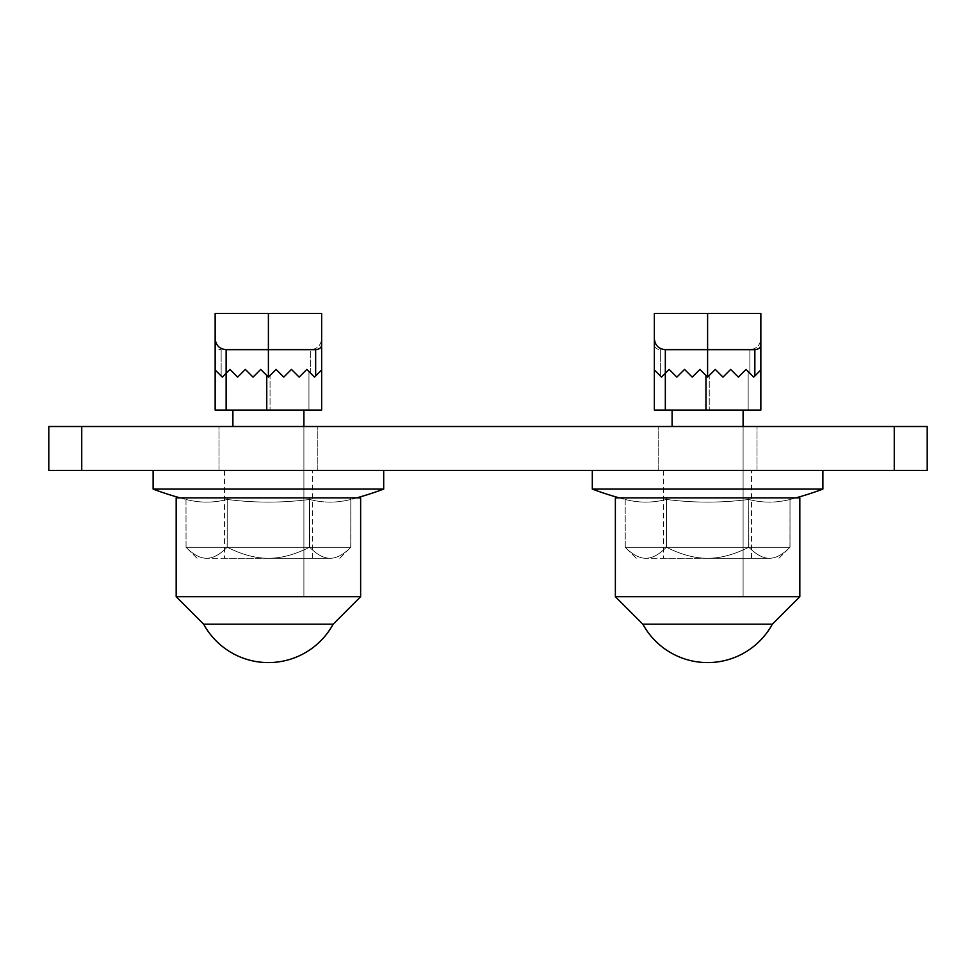 <?xml version="1.0" encoding="UTF-8"?>
<svg xmlns="http://www.w3.org/2000/svg" width="976" height="976" viewBox="0 0 976 976"><rect width="100%" height="100%" fill="white"/><g stroke="black" fill="none" stroke-linecap="round" stroke-linejoin="round"><path stroke-width="0.73" stroke-dasharray="4.88 3.66" d="M753.716 497.882L615.368 497.882L753.716 497.882M748.799 497.882L625.189 497.882L748.799 497.882L748.799 547.292L790.011 547.292L790.011 497.882L790.011 547.292L625.189 547.292L748.799 547.292L748.799 497.882L748.873 547.292C756.205 554.661 763.061 558.321 769.405 558.272L707.6 558.272C720.3 558.321 734.001 554.661 748.677 547.292L748.799 499.456A321.58 321.58 0 0 1 666.401 499.456L666.401 547.292L666.401 497.882L625.189 497.882L666.401 497.882L666.401 547.292L666.401 499.456A321.58 160.784 90 0 1 625.189 499.456L625.25 547.292C632.594 554.661 639.439 558.321 645.795 558.272C639.439 558.321 632.594 554.661 625.25 547.292L666.327 547.292C658.995 554.661 652.139 558.321 645.795 558.272C652.139 558.321 658.995 554.661 666.327 547.292L625.25 547.292C632.594 554.661 639.439 558.321 645.795 558.272L707.6 558.272C694.9 558.321 681.199 554.661 666.523 547.292L789.95 547.292C782.606 554.661 775.761 558.321 769.405 558.272C775.761 558.321 782.606 554.661 789.95 547.292L789.95 547.292C782.606 554.661 775.761 558.321 769.405 558.272C763.061 558.321 756.205 554.661 748.873 547.292L666.401 547.292L666.401 497.882L666.327 547.292C658.995 554.661 652.139 558.321 645.795 558.272C639.439 558.321 632.594 554.661 625.25 547.292L625.189 499.456A321.58 160.784 90 0 0 666.401 499.456A321.58 160.784 90 0 1 625.189 499.456A321.58 160.784 90 0 0 666.401 499.456A321.58 321.58 0 0 0 748.799 499.456A321.58 160.784 90 0 0 790.011 499.456A321.58 160.784 90 0 1 748.799 499.456L748.799 497.882M753.716 596.702L615.368 596.702L753.716 596.702M771.992 624.189L772.345 624.189A73.786 73.786 0 0 0 772.358 624.176A73.786 73.786 0 0 1 772.345 624.189L642.855 624.189A73.786 73.786 0 0 1 642.842 624.176A73.786 73.786 0 0 0 642.855 624.189M707.6 489.098L592.31 489.098L707.6 489.098M707.6 470.432L822.89 470.432L707.6 470.432M751.557 470.432L663.643 470.432L751.557 470.432M707.6 558.235L663.68 558.235L707.6 558.235M748.677 547.292L748.873 547.292C756.205 554.661 763.061 558.321 769.405 558.272L707.6 558.272C720.3 558.321 734.001 554.661 748.677 547.292L748.799 499.456A321.58 321.58 0 0 1 666.401 499.456A321.58 321.58 0 0 0 748.799 499.456A321.58 160.784 90 0 0 790.011 499.456L789.95 547.292C782.606 554.661 775.761 558.321 769.405 558.272C763.061 558.321 756.205 554.661 748.873 547.292L790.011 547.292L790.011 499.456A321.58 160.784 90 0 1 748.799 499.456L748.677 547.292C734.001 554.661 720.3 558.321 707.6 558.272C694.9 558.321 681.199 554.661 666.523 547.292L666.523 547.292C681.199 554.661 694.9 558.321 707.6 558.272L645.795 558.272C652.139 558.321 658.995 554.661 666.327 547.292L666.523 547.292C681.199 554.661 694.9 558.321 707.6 558.272L751.557 558.272L707.6 558.272C720.3 558.321 734.001 554.661 748.677 547.292M314.516 497.882L176.168 497.882L314.516 497.882M309.599 497.882L185.989 497.882L309.599 497.882L309.599 547.292L350.811 547.292L350.811 497.882L350.811 547.292L185.989 547.292L309.599 547.292L309.599 497.882L309.673 547.292C317.005 554.661 323.861 558.321 330.205 558.272L268.4 558.272C281.1 558.321 294.801 554.661 309.477 547.292L309.599 499.456A321.58 321.58 0 0 1 227.201 499.456L227.201 547.292L227.201 497.882L185.989 497.882L227.201 497.882L227.201 547.292L227.201 499.456A321.58 160.784 90 0 1 185.989 499.456L186.05 547.292C193.394 554.661 200.239 558.321 206.595 558.272C200.239 558.321 193.394 554.661 186.05 547.292L227.127 547.292C219.795 554.661 212.939 558.321 206.595 558.272C212.939 558.321 219.795 554.661 227.127 547.292L186.05 547.292C193.394 554.661 200.239 558.321 206.595 558.272L268.4 558.272C255.7 558.321 241.999 554.661 227.323 547.292L350.75 547.292C343.406 554.661 336.561 558.321 330.205 558.272C336.561 558.321 343.406 554.661 350.75 547.292L350.75 547.292C343.406 554.661 336.561 558.321 330.205 558.272C323.861 558.321 317.005 554.661 309.673 547.292L227.201 547.292L227.201 497.882L227.127 547.292C219.795 554.661 212.939 558.321 206.595 558.272C200.239 558.321 193.394 554.661 186.05 547.292L185.989 499.456A321.58 160.784 90 0 0 227.201 499.456A321.58 160.784 90 0 1 185.989 499.456A321.58 160.784 90 0 0 227.201 499.456A321.58 321.58 0 0 0 309.599 499.456A321.58 160.784 90 0 0 350.811 499.456A321.58 160.784 90 0 1 309.599 499.456L309.599 497.882M314.516 596.702L176.168 596.702L314.516 596.702M300.767 624.189L203.655 624.189L300.767 624.189M268.4 489.098L153.11 489.098L268.4 489.098M268.4 470.432L383.69 470.432L268.4 470.432M312.357 470.432L224.443 470.432L312.357 470.432M268.4 558.235L224.48 558.235L268.4 558.235M309.477 547.292L309.673 547.292C317.005 554.661 323.861 558.321 330.205 558.272L268.4 558.272C281.1 558.321 294.801 554.661 309.477 547.292L309.599 499.456A321.58 321.58 0 0 1 227.201 499.456A321.58 321.58 0 0 0 309.599 499.456A321.58 160.784 90 0 0 350.811 499.456L350.75 547.292C343.406 554.661 336.561 558.321 330.205 558.272C323.861 558.321 317.005 554.661 309.673 547.292L350.811 547.292L350.811 499.456A321.58 160.784 90 0 1 309.599 499.456L309.477 547.292C294.801 554.661 281.1 558.321 268.4 558.272C255.7 558.321 241.999 554.661 227.323 547.292L227.323 547.292C241.999 554.661 255.7 558.321 268.4 558.272L206.595 558.272C212.939 558.321 219.795 554.661 227.127 547.292L227.323 547.292C241.999 554.661 255.7 558.321 268.4 558.272L224.443 558.272L268.4 558.272C281.1 558.321 294.801 554.661 309.477 547.292M176.168 497.882L360.632 497.882L360.632 596.702L176.168 596.702L176.168 497.882M203.655 624.189L333.145 624.189A73.786 73.786 0 0 0 333.158 624.176A73.786 73.786 0 0 1 203.642 624.176A73.786 73.786 0 0 0 203.655 624.189M180.121 497.882A329.4 329.4 0 0 0 185.989 499.456A329.4 329.4 0 0 1 153.11 489.098L383.69 489.098L383.69 470.432M268.4 470.469L312.32 470.469L268.4 470.469M615.368 497.882L799.832 497.882L799.832 596.702L615.368 596.702M592.31 470.432L592.31 489.098L822.89 489.098L822.89 470.432M707.6 470.469L751.52 470.469L707.6 470.469M760.853 410.042L654.347 410.042L654.347 369.965L661.484 377.102L669.17 369.416L661.484 377.102L654.347 369.965L661.484 377.102L669.17 369.416L676.856 377.102L684.542 369.416L692.228 377.102L699.914 369.416L707.6 377.102L699.914 369.416L692.228 377.102L684.542 369.416L676.856 377.102L669.17 369.416L661.484 377.102L654.347 369.965L654.347 410.042L760.853 410.042L654.347 410.042L654.347 313.418L707.6 313.418L654.347 313.418L654.347 344.125C654.213 347.407 656.214 349.249 660.349 349.652C656.214 349.249 654.213 347.407 654.347 344.125L654.347 338.672C655.006 345.333 658.666 348.993 665.327 349.652L754.851 349.652C758.986 349.249 760.987 347.407 760.853 344.125L760.853 313.418L654.347 313.418M707.6 410.042L743.102 410.042L707.6 410.042M705.953 410.042L705.953 375.455L707.6 377.102L715.286 369.416L722.972 377.102L715.286 369.416L709.247 375.455L709.247 410.042L709.247 375.455L707.6 377.102L715.286 369.416L707.6 377.102L699.914 369.416L692.228 377.102L684.542 369.416L676.856 377.102L669.17 369.416L676.856 377.102L684.542 369.416L692.228 377.102L699.914 369.416L707.6 377.102L715.286 369.416L722.972 377.102L730.658 369.416L738.344 377.102L746.03 369.416L753.716 377.102L760.853 369.965L760.853 344.125L760.853 369.965L753.716 377.102L746.03 369.416L738.344 377.102L730.658 369.416L722.972 377.102L715.286 369.416L707.6 377.102L699.914 369.416L707.6 377.102L715.286 369.416L722.972 377.102L730.658 369.416L738.344 377.102L746.03 369.416L753.716 377.102L760.853 369.965L760.853 344.125M715.286 369.416L722.972 377.102L730.658 369.416L738.344 377.102L746.03 369.416L753.716 377.102L749.873 373.259L749.873 349.652C756.534 348.993 760.194 345.333 760.853 338.672L760.853 313.418L760.853 338.672C760.194 345.333 756.534 348.993 749.873 349.652L707.6 349.652L707.6 313.418L760.853 313.418L707.6 313.418L707.6 349.652L707.6 313.418M753.716 377.102L760.853 369.965L753.716 377.102L760.853 369.965L753.716 377.102L746.03 369.416L738.344 377.102L746.03 369.416L753.716 377.102M743.102 426.512L743.102 596.702L672.098 596.702L743.102 596.702L672.098 596.702L743.102 596.702L743.102 410.042M660.349 375.967L654.347 369.965L661.484 377.102L660.349 375.967L660.349 349.652L660.349 375.967M705.953 375.455L699.914 369.416L692.228 377.102L699.914 369.416L692.228 377.102L684.542 369.416L676.856 377.102L669.17 369.416L661.484 377.102L669.17 369.416L676.856 377.102L684.542 369.416L692.228 377.102L684.542 369.416L676.856 377.102L669.17 369.416L661.484 377.102L654.347 369.965M722.972 377.102L730.658 369.416L738.344 377.102L730.658 369.416L722.972 377.102L730.658 369.416L738.344 377.102L746.03 369.416L749.873 373.259L749.873 349.652L707.6 349.652L707.6 377.102M266.753 410.042L266.753 375.455L268.4 377.102L276.086 369.416L283.772 377.102L276.086 369.416L270.047 375.455L270.047 410.042L270.047 375.455L268.4 377.102L276.086 369.416L268.4 377.102L260.714 369.416L268.4 377.102L260.714 369.416L253.028 377.102L245.342 369.416L237.656 377.102L229.97 369.416L237.656 377.102L245.342 369.416L253.028 377.102L260.714 369.416L268.4 377.102L276.086 369.416L283.772 377.102L291.458 369.416L299.144 377.102L306.83 369.416L314.516 377.102L321.653 369.965L314.516 377.102L306.83 369.416L299.144 377.102L291.458 369.416L283.772 377.102L276.086 369.416L268.4 377.102L276.086 369.416L283.772 377.102L291.458 369.416L299.144 377.102L306.83 369.416L314.516 377.102L321.653 369.965L321.653 410.042L215.147 410.042L215.147 369.965L222.284 377.102L229.97 369.416L222.284 377.102L215.147 369.965L222.284 377.102L229.97 369.416L237.656 377.102L245.342 369.416L253.028 377.102L260.714 369.416L268.4 377.102L260.714 369.416L253.028 377.102L245.342 369.416L237.656 377.102L229.97 369.416L222.284 377.102L215.147 369.965L215.147 410.042L321.653 410.042L215.147 410.042L215.147 313.418L268.4 313.418L215.147 313.418L215.147 344.125C215.013 347.407 217.014 349.249 221.149 349.652C217.014 349.249 215.013 347.407 215.147 344.125L215.147 338.672C215.806 345.333 219.466 348.993 226.127 349.652L315.651 349.652C319.786 349.249 321.787 347.407 321.653 344.125L321.653 313.418L215.147 313.418M268.4 410.042L303.902 410.042L268.4 410.042M276.086 369.416L283.772 377.102L291.458 369.416L299.144 377.102L306.83 369.416L314.516 377.102L310.673 373.259L310.673 349.652C317.334 348.993 320.994 345.333 321.653 338.672L321.653 313.418L321.653 338.672C320.994 345.333 317.334 348.993 310.673 349.652L268.4 349.652L268.4 313.418L321.653 313.418L268.4 313.418L268.4 349.652L268.4 313.418M268.4 377.102L268.4 349.652L268.4 377.102L268.4 349.652L310.673 349.652L310.673 373.259L306.83 369.416L299.144 377.102L291.458 369.416L283.772 377.102L291.458 369.416L299.144 377.102L306.83 369.416L314.516 377.102L321.653 369.965L321.653 344.125M303.902 426.512L303.902 596.702L232.898 596.702L303.902 596.702L232.898 596.702L303.902 596.702L303.902 410.042M221.149 375.967L215.147 369.965L222.284 377.102L221.149 375.967L221.149 349.652L221.149 375.967M266.753 375.455L260.714 369.416L253.028 377.102L260.714 369.416L253.028 377.102L245.342 369.416L237.656 377.102L229.97 369.416L222.284 377.102L229.97 369.416L237.656 377.102L245.342 369.416L253.028 377.102L245.342 369.416L237.656 377.102L229.97 369.416L222.284 377.102L215.147 369.965M283.772 377.102L291.458 369.416L299.144 377.102L306.83 369.416L314.516 377.102L321.653 369.965M48.8 426.512L927.2 426.512L927.2 470.432L48.8 470.432L48.8 426.512M268.4 426.512L218.99 426.512L268.4 426.512M707.6 426.512L658.19 426.512L707.6 426.512M748.153 410.042L748.153 371.539L748.153 410.042M665.327 410.042L665.327 349.652M754.851 375.967L754.851 349.652M308.953 410.042L308.953 371.539L308.953 410.042M226.127 410.042L226.127 349.652M315.651 375.967L315.651 349.652M81.74 426.512L81.74 470.432M894.26 426.512L894.26 470.432M636.23 558.272L625.25 547.292L636.23 558.272M790.011 499.456A329.4 329.4 0 0 0 795.879 497.882A329.4 329.4 0 0 1 790.011 499.456M619.321 497.882A329.4 329.4 0 0 0 625.189 499.456A329.4 329.4 0 0 1 619.321 497.882M663.68 470.469L663.643 558.272L663.68 470.469M751.52 558.235L751.52 470.469L751.52 558.235M778.97 558.272L789.95 547.292L778.97 558.272M197.03 558.272L186.05 547.292L197.03 558.272M356.679 497.882A329.4 329.4 0 0 1 350.811 499.456A329.4 329.4 0 0 0 383.69 489.098M153.11 489.098L153.11 470.432M224.48 470.469L224.443 558.272L224.48 470.469M312.32 558.235L312.32 470.469L312.32 558.235M339.77 558.272L350.75 547.292L339.77 558.272M672.098 426.512L672.098 410.042M232.898 426.512L232.898 410.042M317.81 470.432L317.81 426.512L317.81 470.432M218.99 470.432L218.99 426.512L218.99 470.432M757.01 470.432L757.01 426.512L757.01 470.432M658.19 470.432L658.19 426.512L658.19 470.432"/><path stroke-width="1.46" d="M615.368 497.882L615.368 596.702L615.368 497.882L799.832 497.882L799.832 596.702L772.345 624.189L799.832 596.702L615.368 596.702L642.855 624.189A73.786 73.786 0 0 0 772.345 624.189L642.855 624.189A73.786 73.786 0 0 0 772.345 624.189L771.992 624.189M314.516 497.882L176.168 497.882L176.168 596.702L360.632 596.702L333.145 624.189L203.655 624.189L176.168 596.702L203.655 624.189A73.786 73.786 0 0 0 333.145 624.189L360.632 596.702L360.632 497.882L314.516 497.882M356.679 497.882A329.4 329.4 0 0 0 383.69 489.098L153.11 489.098A329.4 329.4 0 0 0 180.121 497.882M822.89 470.432L822.89 489.098A329.4 329.4 0 0 1 795.879 497.882A329.4 329.4 0 0 0 822.89 489.098L592.31 489.098A329.4 329.4 0 0 0 619.321 497.882A329.4 329.4 0 0 1 592.31 489.098L592.31 470.432M654.347 313.418L654.347 338.672C655.006 345.333 658.666 348.993 665.327 349.652L754.851 349.652C758.986 349.249 760.987 347.407 760.853 344.125L760.853 313.418L654.347 313.418L654.347 369.965L661.484 377.102L669.17 369.416L676.856 377.102L684.542 369.416L692.228 377.102L699.914 369.416L707.6 377.102L715.286 369.416L722.972 377.102L730.658 369.416L738.344 377.102L746.03 369.416L753.716 377.102L760.853 369.965L760.853 344.125M760.853 410.042L760.853 369.965L760.853 410.042L760.853 369.965L760.853 410.042L654.347 410.042L654.347 369.965M715.286 369.416L722.972 377.102M215.147 313.418L215.147 338.672C215.806 345.333 219.466 348.993 226.127 349.652L315.651 349.652C319.786 349.249 321.787 347.407 321.653 344.125L321.653 313.418L215.147 313.418L215.147 369.965L222.284 377.102L229.97 369.416L237.656 377.102L245.342 369.416L253.028 377.102L260.714 369.416L268.4 377.102L276.086 369.416L283.772 377.102L291.458 369.416L299.144 377.102L306.83 369.416L314.516 377.102L321.653 369.965L321.653 344.125M321.653 369.965L321.653 410.042L321.653 369.965L321.653 410.042L215.147 410.042L215.147 369.965M276.086 369.416L283.772 377.102M81.74 426.512L48.8 426.512L48.8 470.432L927.2 470.432L927.2 426.512L81.74 426.512L81.74 470.432M707.6 377.102L707.6 313.418M665.327 410.042L665.327 349.652M705.953 410.042L705.953 375.455M754.851 375.967L754.851 349.652M268.4 377.102L268.4 313.418M226.127 410.042L226.127 349.652M266.753 410.042L266.753 375.455M315.651 375.967L315.651 349.652M894.26 426.512L894.26 470.432M383.69 489.098L383.69 470.432M153.11 489.098L153.11 470.432M642.855 624.189L615.368 596.702M743.102 426.512L743.102 410.042M672.098 426.512L672.098 410.042M303.902 426.512L303.902 410.042M232.898 426.512L232.898 410.042"/></g></svg>
